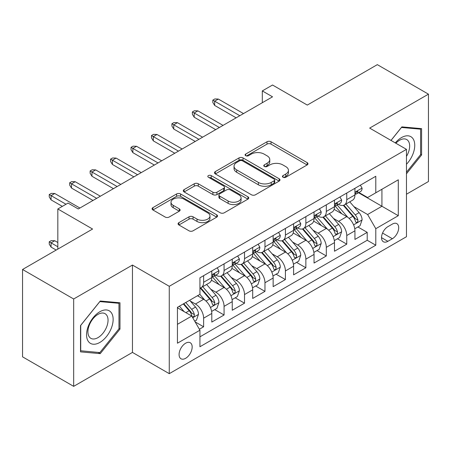 <?xml version="1.0" encoding="UTF-8"?>
<svg xmlns="http://www.w3.org/2000/svg" width="451" height="451" viewBox="0 0 451 451"><rect width="100%" height="100%" fill="white"/><g stroke="black" fill="none" stroke-linecap="round" stroke-linejoin="round"><path stroke-width="0.68" d="M283.019 177.249A1.984 1.144 0 0 0 285.827 177.249L307.154 164.936A2.841 1.641 0 0 0 307.982 163.775A2.841 1.641 0 0 0 307.154 162.619L271.023 141.761A2.841 1.641 0 0 0 267.009 141.761L245.682 154.073A1.984 1.144 0 0 0 245.102 154.885A1.984 1.144 0 0 0 245.682 155.696A1.984 1.144 0 0 0 248.495 155.696L251.252 154.101A9.082 5.243 0 0 1 264.1 154.101L267.11 155.837A9.082 5.243 0 0 1 269.771 159.547A9.082 5.243 0 0 1 267.11 163.256L264.354 164.846A1.984 1.144 0 0 0 263.767 165.658A1.984 1.144 0 0 0 264.354 166.47A1.984 1.144 0 0 0 267.161 166.47L269.923 164.88A9.082 5.243 0 0 1 282.766 164.88L285.776 166.616A9.082 5.243 0 0 1 288.437 170.326A9.082 5.243 0 0 1 285.776 174.03L283.019 175.625A1.984 1.144 0 0 0 282.433 176.437A1.984 1.144 0 0 0 283.019 177.249L283.019 175.625M185.626 358.314A9.251 5.344 120 0 0 191.669 350.162A9.251 5.344 120 0 0 190.254 342.743A9.251 5.344 120 0 0 185.626 343.205A9.251 5.344 120 0 0 179.583 351.357A9.251 5.344 120 0 0 180.998 358.776A9.251 5.344 120 0 0 185.626 358.314M178.895 222.647A2.841 1.641 0 0 0 178.066 223.803A2.841 1.641 0 0 0 178.895 224.964L189.031 230.816A2.841 1.641 0 0 0 193.045 230.816L216.734 217.14A2.841 1.641 0 0 0 217.562 215.984A2.841 1.641 0 0 0 216.734 214.823L180.603 193.964A2.841 1.641 0 0 0 176.589 193.964L152.906 207.64A2.841 1.641 0 0 0 152.072 208.796A2.841 1.641 0 0 0 152.906 209.957L165.151 217.027A2.841 1.641 0 0 0 169.164 217.027L179.301 211.175A2.841 1.641 0 0 0 180.129 210.014A2.841 1.641 0 0 0 179.301 208.852L173.229 205.352A7.594 4.386 0 0 1 171.002 202.251A7.594 4.386 0 0 1 175.693 198.198A7.594 4.386 0 0 1 183.963 199.15L207.748 212.883A7.594 4.386 0 0 1 209.974 215.984A7.594 4.386 0 0 1 205.284 220.032A7.594 4.386 0 0 1 197.014 219.079L193.045 216.79A2.841 1.641 0 0 0 189.031 216.79L178.895 222.647L178.895 224.964M406.469 194.218L428.45 181.522L428.45 94.163L377.329 64.645L307.294 105.083L272.534 85.014L262.307 90.916L272.534 96.818L78.271 208.971L68.05 203.068L57.824 208.971L57.824 249.11M73.671 298.99L73.671 386.355L132.459 352.411L132.459 265.047L73.671 298.99L22.55 269.478L92.585 229.04L57.824 208.971M132.459 265.047L169.266 286.3L406.469 149.354L406.469 236.719L169.266 373.665L169.266 286.3M428.45 94.163L369.662 128.101L406.469 149.354M251.455 194.776A2.841 1.641 0 0 0 255.469 194.776L279.152 181.099A2.841 1.641 0 0 0 279.986 179.943A2.841 1.641 0 0 0 279.152 178.782L243.027 157.923A2.841 1.641 0 0 0 239.013 157.923L215.324 171.6A2.841 1.641 0 0 0 214.496 172.756A2.841 1.641 0 0 0 215.324 173.917L251.455 194.776M209.196 177.677A1.984 1.144 0 0 1 211.215 177.959L211.215 175.597L247.943 196.805A2.841 1.641 0 0 1 248.772 197.961A2.841 1.641 0 0 1 247.943 199.122L224.26 212.793A2.841 1.641 0 0 1 220.246 212.793L184.115 191.934L184.115 189.617A2.841 1.641 0 0 0 183.286 190.779A2.841 1.641 0 0 0 184.115 191.934M184.115 189.617L194.251 183.766A2.841 1.641 0 0 1 198.265 183.766L212.917 192.227A2.841 1.641 0 0 0 216.931 192.227L223.657 188.343A2.841 1.641 0 0 0 224.485 187.188A2.841 1.641 0 0 0 223.657 186.026L208.401 177.22A1.984 1.144 0 0 1 207.821 176.409A1.984 1.144 0 0 1 209.044 175.349A1.984 1.144 0 0 1 211.215 175.597M73.671 386.355L22.55 356.837L22.55 269.478M199.376 329.241L203.621 326.795L195.136 321.896M190.305 301.042L195.441 304.008A11.568 6.68 60 0 1 203.621 318.175L211.801 313.451L211.801 322.07L224.068 314.99L214.766 309.617M210.758 289.238L215.888 292.203A11.568 6.68 60 0 1 224.068 306.37L232.248 301.646L232.248 310.265L244.515 303.185L235.213 297.812M231.205 277.433L236.335 280.398A11.568 6.68 60 0 1 244.515 294.565L252.695 289.841L252.695 298.461L264.968 291.374L255.661 286.007M251.652 265.628L256.788 268.593A11.568 6.68 60 0 1 264.968 282.76L273.143 278.036L273.143 286.656L285.415 279.569L276.108 274.197M272.1 253.823L277.235 256.788A11.568 6.68 60 0 1 285.415 270.955L293.595 266.231L293.595 274.851L305.863 267.764L296.561 262.392M292.547 242.018L297.683 244.978A11.568 6.68 60 0 1 305.863 259.145L314.043 254.426L314.043 263.04L326.31 255.959L317.008 250.587M313 230.207L318.13 233.173A11.568 6.68 60 0 1 326.31 247.34L334.49 242.621L334.49 251.235L346.757 244.154L346.757 235.535A11.568 6.68 -120 0 0 338.577 221.368L333.447 218.402M337.455 238.782L346.757 244.154M211.801 313.451A11.568 6.68 -120 0 0 203.621 299.284L197.487 295.743M232.248 301.646A11.568 6.68 -120 0 0 224.068 287.479L211.423 280.178M252.695 289.841A11.568 6.68 -120 0 0 244.515 275.674L231.87 268.373M273.143 278.036A11.568 6.68 -120 0 0 264.968 263.869L252.318 256.568M293.595 266.231A11.568 6.68 -120 0 0 285.415 252.064L272.77 244.763M314.043 254.426A11.568 6.68 -120 0 0 305.863 240.259L293.218 232.958M334.49 242.621A11.568 6.68 -120 0 0 326.31 228.454L313.665 221.148M392.359 224.085L387.86 226.678A8.964 5.175 120 0 0 382.003 234.582A8.964 5.175 120 0 0 383.378 241.764A8.964 5.175 120 0 0 387.86 241.319L392.359 238.726A8.964 5.175 120 0 0 398.216 230.822A8.964 5.175 120 0 0 396.841 223.64A8.964 5.175 120 0 0 392.359 224.085M177.446 324.314L191.76 316.05L199.94 330.217L199.94 346.746L375.796 245.214L375.796 228.685L367.616 214.518L353.894 206.597M199.94 330.217L177.446 343.205L177.446 307.311L199.94 294.328L199.94 277.799L375.796 176.268L375.796 192.797L398.289 179.814L398.289 215.702L375.796 228.685M215.781 275.138L215.888 275.2A11.568 6.68 60 0 0 221.672 275.775L229.852 271.051A11.568 6.68 -120 0 0 232.248 265.757L232.248 259.145M236.228 263.333L236.335 263.395A11.568 6.68 60 0 0 242.119 263.97L250.299 259.246A11.568 6.68 -120 0 0 252.695 253.952L252.695 247.34M256.681 251.528L256.788 251.59A11.568 6.68 60 0 0 262.572 252.165L270.747 247.441A11.568 6.68 -120 0 0 273.143 242.148L273.143 235.535M277.128 239.723L277.235 239.785A11.568 6.68 60 0 0 283.019 240.36L291.199 235.636A11.568 6.68 -120 0 0 293.595 230.343L293.595 223.73M297.575 227.918L297.683 227.98A11.568 6.68 60 0 0 303.467 228.55L311.647 223.831A11.568 6.68 -120 0 0 314.043 218.532L314.043 211.925M318.023 216.114L318.13 216.176A11.568 6.68 60 0 0 323.914 216.745L332.094 212.026A11.568 6.68 -120 0 0 334.49 206.727L334.49 200.114M199.94 336.829L367.21 240.259L367.21 232.35L354.937 239.43L354.937 230.811A11.568 6.68 -120 0 0 346.757 216.643L334.112 209.343M338.47 204.303L338.577 204.365A11.568 6.68 -120 0 0 344.361 204.94A11.568 6.68 -120 0 0 346.757 199.646L346.757 193.034M344.361 204.94L352.541 200.216A11.568 6.68 -120 0 0 354.937 194.922L354.937 188.309M203.621 275.674L203.621 282.287A11.568 6.68 60 0 1 201.225 287.58A11.568 6.68 60 0 1 199.94 288.048M201.225 287.58L209.405 282.856A11.568 6.68 -120 0 0 211.801 277.562L211.801 270.95M224.068 263.869L224.068 270.482A11.568 6.68 60 0 1 221.672 275.775M244.515 252.064L244.515 258.677A11.568 6.68 60 0 1 242.119 263.97M264.968 240.259L264.968 246.866A11.568 6.68 60 0 1 262.572 252.165M285.415 228.448L285.415 235.061A11.568 6.68 60 0 1 283.019 240.36M305.863 216.643L305.863 223.256A11.568 6.68 60 0 1 303.467 228.55M326.31 204.839L326.31 211.451A11.568 6.68 60 0 1 323.914 216.745M326.31 247.34L326.31 255.959M305.863 259.145L305.863 267.764M285.415 270.955L285.415 279.569M264.968 282.76L264.968 291.374M244.515 294.565L244.515 303.185M224.068 306.37L224.068 314.99M203.621 318.175L203.621 326.795M191.76 316.05L177.446 307.785M367.616 214.518L381.929 206.259L381.929 189.257L398.289 179.814M358.511 192.735L398.289 215.702M358.923 192.498L367.616 197.521L375.796 192.797M132.459 352.411L169.266 373.665M262.307 90.916L262.307 102.721M357.902 226.977L367.21 232.35M367.21 240.259L375.796 245.214M406.469 173.776L421.6 154.952L421.6 128.642L401.869 126.878L390.989 140.413M80.52 351.87L100.252 353.635L119.989 329.089L119.989 302.779L100.252 301.014L80.52 325.56L80.52 351.87M420.58 154.36L421.6 154.952M118.963 328.497L119.989 329.089M98.171 352.434L100.252 353.635M283.809 177.531L285.776 176.392A9.082 5.243 0 0 0 288.437 172.688L288.437 170.326M269.771 159.547L269.771 161.909A9.082 5.243 0 0 1 267.11 165.618L265.143 166.752M307.114 164.959L271.023 144.123A2.841 1.641 0 0 0 267.009 144.123L246.477 155.973M279.118 181.122L243.027 160.285A2.841 1.641 0 0 0 239.013 160.285L215.364 173.939M274.135 180.755A1.984 1.144 0 0 0 274.715 179.943A1.984 1.144 0 0 0 274.135 179.132L242.424 160.821A1.984 1.144 0 0 0 239.611 160.821L236.702 162.501A9.082 5.243 0 0 0 234.041 166.21A9.082 5.243 0 0 0 236.702 169.92L258.378 182.435A9.082 5.243 0 0 0 271.226 182.435L274.135 180.755L274.135 183.117A1.984 1.144 0 0 0 274.715 182.305L274.715 179.943M234.041 166.21L234.041 168.573A9.082 5.243 0 0 0 236.702 172.282L236.702 169.92M274.135 183.117L271.226 184.797A9.082 5.243 0 0 1 258.378 184.797L236.702 172.282M184.155 191.957L194.251 186.128L194.251 183.766M224.485 187.188L224.485 189.544A2.841 1.641 0 0 1 223.657 190.705L216.931 194.59A2.841 1.641 0 0 1 212.917 194.59L198.265 186.128A2.841 1.641 0 0 0 194.251 186.128M211.215 177.959L247.903 199.145M228.121 201.005A7.594 4.386 0 0 0 236.397 201.952A7.594 4.386 0 0 0 241.082 197.904A7.594 4.386 0 0 0 238.861 194.804L230.478 189.967A2.841 1.641 0 0 0 226.464 189.967L219.744 193.845A2.841 1.641 0 0 0 218.91 195.007A2.841 1.641 0 0 0 219.744 196.168L228.121 201.005L228.121 203.367A7.594 4.386 0 0 0 236.397 204.314A7.594 4.386 0 0 0 241.082 200.267L241.082 197.904M218.91 195.007L218.91 197.369A2.841 1.641 0 0 0 219.744 198.525L219.744 196.168M228.121 203.367L219.744 198.525M209.974 215.984L209.974 218.34A7.594 4.386 0 0 1 205.284 222.394A7.594 4.386 0 0 1 197.014 221.441L193.045 219.152A2.841 1.641 0 0 0 189.031 219.152L178.934 224.981M171.002 202.251L171.002 204.613A7.594 4.386 0 0 0 173.229 207.708L173.229 205.352M179.261 211.192L173.229 207.708M216.694 217.162L180.603 196.326A2.841 1.641 0 0 0 176.589 196.326L152.94 209.98M354.768 228.787L360.05 225.737L362.097 219.834A7.661 4.425 -120 0 0 359.109 212.635L349.767 201.822M347.896 217.393L337.218 205.03M341.819 213.791L335.623 206.62A18.361 10.604 -120 0 0 335.054 205.977M343.324 205.357L352.772 216.3A7.661 4.425 60 0 1 355.501 221.576L356.059 222.484L357.096 222.337L357.79 221.497L357.959 220.161A7.661 4.425 -120 0 0 355.225 214.879L345.883 204.066M343.876 205.177L354.029 216.937A3.907 2.255 60 0 1 355.016 218.459L357.959 220.161M360.355 185.181L362.097 188.191A7.661 4.425 60 0 1 360.507 191.585L356.623 193.829A7.661 4.425 -120 0 0 357.959 192.064L357.795 191.382L356.837 191.574L355.501 193.479A7.661 4.425 60 0 1 354.937 194.567M355.196 194.184L355.225 194.184A7.661 4.425 -120 0 0 356.623 193.829M239.814 115.704L214.665 101.187L214.665 105.433L212.821 102.484L212.821 100.122L214.665 101.187L218.34 99.062L243.495 113.579M214.665 105.433L236.132 117.829M212.821 100.122L214.868 98.944L218.34 99.062M406.469 164.277A18.795 10.852 120 0 0 414.503 142.477A18.795 10.852 120 0 0 401.458 137.606A18.795 10.852 120 0 0 395.302 142.905M406.469 156.396A14.229 8.214 120 0 0 406.712 139.551A14.229 8.214 120 0 0 399.592 140.255A14.229 8.214 120 0 0 395.871 143.232M391.028 140.436L401.458 127.464L420.58 129.166L420.58 154.659L406.469 172.214M419.312 128.439L420.58 129.166M111.358 328.119A18.795 10.852 120 0 0 106.492 309.961A18.795 10.852 120 0 0 88.334 326.062A18.795 10.852 120 0 0 93.199 344.214A18.795 10.852 120 0 0 111.358 328.119M106.695 326.789A14.229 8.214 120 0 0 105.094 313.687A14.229 8.214 120 0 0 89.264 325.233A14.229 8.214 120 0 0 90.865 338.335A14.229 8.214 120 0 0 106.695 326.789M80.723 350.872L80.723 325.38L99.846 301.595L118.963 303.303L118.963 328.796L99.846 352.581L80.52 350.754M117.7 302.57L118.963 303.303M334.315 240.592L339.603 237.542L341.644 231.639A7.661 4.425 -120 0 0 338.662 224.446L329.32 213.627M327.449 229.198L316.771 216.835M321.371 225.601L315.17 218.425A18.361 10.604 -120 0 0 314.606 217.782M322.871 217.162L332.325 228.105A7.661 4.425 60 0 1 335.054 233.381L335.612 234.289L336.649 234.142L337.342 233.302L337.511 231.966A7.661 4.425 -120 0 0 334.777 226.684L325.436 215.871M323.429 216.982L333.582 228.742A3.907 2.255 60 0 1 334.569 230.269L337.511 231.966M313.868 252.397L319.156 249.347L321.197 243.444A7.661 4.425 -120 0 0 318.214 236.251L308.873 225.432M306.996 241.003L296.318 228.64M300.924 237.406L294.723 230.23A18.361 10.604 -120 0 0 294.153 229.593M302.424 228.967L311.872 239.909A7.661 4.425 60 0 1 314.606 245.186L315.164 246.094L316.202 245.953L316.895 245.107L317.059 243.771A7.661 4.425 -120 0 0 314.33 238.494L304.983 227.676M302.982 228.787L313.135 240.546A3.907 2.255 60 0 1 314.116 242.074L317.059 243.771M293.421 264.207L298.703 261.152L300.749 255.249A7.661 4.425 -120 0 0 297.767 248.056L288.42 237.237M286.548 252.808L275.871 240.445M280.471 249.211L274.276 242.035A18.361 10.604 -120 0 0 273.706 241.398M281.976 240.772L291.425 251.714A7.661 4.425 60 0 1 294.159 256.991L294.717 257.904L295.749 257.758L296.442 256.912L296.611 255.576A7.661 4.425 -120 0 0 293.877 250.299L284.536 239.481M282.529 240.597L292.688 252.351A3.907 2.255 60 0 1 293.669 253.879L296.611 255.576M272.973 276.012L278.256 272.962L280.302 267.054A7.661 4.425 -120 0 0 277.314 259.861L267.973 249.042M266.101 264.619L255.424 252.256M260.024 261.016L253.828 253.84A18.361 10.604 -120 0 0 253.259 253.203M261.529 252.577L270.978 263.519A7.661 4.425 60 0 1 273.712 268.802L274.27 269.709L275.302 269.563L275.995 268.717L276.164 267.381A7.661 4.425 -120 0 0 273.43 262.104L264.089 251.286M262.082 252.402L272.235 264.156A3.907 2.255 60 0 1 273.221 265.684L276.164 267.381M339.907 196.991L341.644 200.002A7.661 4.425 60 0 1 340.06 203.39L336.175 205.633A7.661 4.425 -120 0 0 337.511 203.869L337.348 203.187L336.39 203.378L335.054 205.284A7.661 4.425 60 0 1 334.49 206.372M334.743 205.994L334.777 205.994A7.661 4.425 -120 0 0 336.175 205.633M219.366 127.509L194.212 112.992L194.212 117.243L192.374 114.289L192.374 111.927L194.212 112.992L197.893 110.867L223.048 125.389M194.212 117.243L215.685 129.634M192.374 111.927L194.42 110.749L197.893 110.867M319.46 208.796L321.197 211.807A7.661 4.425 60 0 1 319.612 215.195L315.728 217.438A7.661 4.425 -120 0 0 317.059 215.674L316.901 214.992L315.942 215.183L314.606 217.089A7.661 4.425 60 0 1 314.043 218.183M314.296 217.799L314.33 217.799A7.661 4.425 -120 0 0 315.728 217.438M198.919 139.32L173.765 124.797L173.765 129.048L171.927 126.094L171.927 123.732L173.765 124.797L177.446 122.672L202.595 137.194M173.765 129.048L195.238 141.445M171.927 123.732L173.968 122.554L177.446 122.672M299.013 220.601L300.749 223.611A7.661 4.425 60 0 1 299.165 227L295.275 229.243A7.661 4.425 -120 0 0 296.611 227.479L296.448 226.797L295.495 226.988L294.159 228.894A7.661 4.425 60 0 1 293.595 229.987M293.849 229.604L293.877 229.604A7.661 4.425 -120 0 0 295.275 229.243M178.466 151.124L153.317 136.602L153.317 140.853L151.48 137.899L151.48 135.542L153.317 136.602L156.999 134.477L182.148 148.999M153.317 140.853L174.785 153.25M151.48 135.542L153.52 134.359L156.999 134.477M278.566 232.406L280.302 235.416A7.661 4.425 60 0 1 278.712 238.804L274.828 241.048A7.661 4.425 -120 0 0 276.164 239.284L276.001 238.607L275.042 238.793L273.712 240.699A7.661 4.425 60 0 1 273.143 241.792M273.402 241.409L273.43 241.409A7.661 4.425 -120 0 0 274.828 241.048M158.019 162.929L132.87 148.407L132.87 152.658L131.027 149.709L131.027 147.347L132.87 148.407L136.552 146.282L161.7 160.804M132.87 152.658L154.338 165.055M131.027 147.347L133.073 146.163L136.552 146.282M252.526 287.817L257.809 284.767L259.855 278.859A7.661 4.425 -120 0 0 256.867 271.665L247.526 260.847M245.654 276.424L234.977 264.06M239.577 272.821L233.381 265.645A18.361 10.604 -120 0 0 232.812 265.008M241.076 264.387L250.53 275.324A7.661 4.425 60 0 1 253.259 280.607L253.817 281.514L254.854 281.368L255.548 280.528L255.717 279.186A7.661 4.425 -120 0 0 252.983 273.909L243.641 263.091M241.635 264.207L251.788 275.961A3.907 2.255 60 0 1 252.774 277.489L255.717 279.186M258.113 244.211L259.855 247.221A7.661 4.425 60 0 1 258.265 250.615L254.381 252.853A7.661 4.425 -120 0 0 255.717 251.089L255.554 250.412L254.595 250.604L253.259 252.509A7.661 4.425 60 0 1 252.695 253.597M252.955 253.214L252.983 253.214A7.661 4.425 -120 0 0 254.381 252.853M137.572 174.734L112.423 160.212L112.423 164.463L110.58 161.514L110.58 159.152L112.423 160.212L116.099 158.087L141.253 172.609M112.423 164.463L133.891 176.86M110.58 159.152L112.626 157.968L116.099 158.087M232.073 299.622L237.361 296.572L239.402 290.669A7.661 4.425 -120 0 0 236.42 283.47L227.078 272.658M225.207 288.228L214.529 275.865M219.13 284.626L212.928 277.455A18.361 10.604 -120 0 0 212.359 276.813M220.629 276.192L230.083 287.129A7.661 4.425 60 0 1 232.812 292.411L233.37 293.319L234.407 293.173L235.101 292.333L235.264 290.996A7.661 4.425 -120 0 0 232.536 285.714L223.194 274.896M221.187 276.012L231.34 287.766A3.907 2.255 60 0 1 232.327 289.294L235.264 290.996M237.666 256.016L239.402 259.026A7.661 4.425 60 0 1 237.818 262.42L233.934 264.664A7.661 4.425 -120 0 0 235.264 262.894L235.106 262.217L234.148 262.409L232.812 264.314A7.661 4.425 60 0 1 232.248 265.402M232.502 265.019L232.536 265.019A7.661 4.425 -120 0 0 233.934 264.664M117.125 186.539L91.97 172.017L91.97 176.268L90.132 173.319L90.132 170.957L91.97 172.017L95.651 169.897L120.806 184.414M91.97 176.268L113.443 188.665M90.132 170.957L92.179 169.779L95.651 169.897M211.626 311.427L216.914 308.377L218.955 302.474A7.661 4.425 -120 0 0 215.973 295.275L206.631 284.463M204.754 300.033L199.866 294.368M198.682 296.437L197.888 295.512M200.182 287.997L209.63 298.94A7.661 4.425 60 0 1 212.365 304.216L212.923 305.124L213.96 304.977L214.653 304.137L214.817 302.801A7.661 4.425 -120 0 0 212.088 297.519L202.741 286.706M200.74 287.817L210.893 299.577A3.907 2.255 60 0 1 211.874 301.099L214.817 302.801M217.219 267.821L218.955 270.831A7.661 4.425 60 0 1 217.371 274.225L213.486 276.469A7.661 4.425 -120 0 0 214.817 274.704L214.659 274.022L213.701 274.214L212.365 276.119A7.661 4.425 60 0 1 211.801 277.207M212.055 276.824L212.088 276.824A7.661 4.425 -120 0 0 213.486 276.469M96.677 198.344L71.523 183.828L71.523 188.073L69.685 185.124L69.685 182.762L71.523 183.828L75.204 181.702L100.353 196.219M71.523 188.073L92.996 200.47M69.685 182.762L71.726 181.584L75.204 181.702M194.725 321.185L196.461 320.182L198.508 314.279A7.661 4.425 -120 0 0 195.525 307.086L189.64 300.276M184.149 311.658L179.419 306.178M178.23 308.242L177.446 307.328M183.303 303.935L189.183 310.745A7.661 4.425 60 0 1 191.917 316.021L192.476 316.929L193.507 316.782L194.201 315.942L194.37 314.606A7.661 4.425 -120 0 0 191.636 309.324L185.756 302.514M183.777 303.658L190.446 311.382A3.907 2.255 60 0 1 191.427 312.909L194.37 314.606M51.076 247.103L49.238 244.154L49.238 241.792L51.279 240.614L54.757 240.733L51.076 242.852L51.076 247.103L56.189 250.057M49.238 241.792L57.824 246.753M54.757 240.733L57.824 242.503M66.004 204.247L51.076 195.633L51.076 199.883L49.238 196.929L49.238 194.567L51.076 195.633L54.757 193.507L79.906 208.029M51.076 199.883L62.323 206.372M49.238 194.567L51.279 193.389L54.757 193.507M195.441 304.008L203.621 299.284M215.888 292.203L224.068 287.479M236.335 280.398L244.515 275.674M256.788 268.593L264.968 263.869M277.235 256.788L285.415 252.064M297.683 244.978L305.863 240.259M318.13 233.173L326.31 228.454M338.577 221.368L346.757 216.643M346.757 199.646L354.937 194.922M203.621 282.287L211.801 277.562M224.068 270.482L232.248 265.757M244.515 258.677L252.695 253.952M264.968 246.866L273.143 242.148M285.415 235.061L293.595 230.343M305.863 223.256L314.043 218.532M326.31 211.451L334.49 206.727M346.757 235.535L354.937 230.811M382.555 233.06L392.359 238.726M381.523 237.66L387.86 241.319M285.776 176.392L285.776 174.03M264.354 166.47L264.354 164.846M267.11 165.618L267.11 163.256M245.682 155.696L245.682 154.073M267.009 144.123L267.009 141.761M271.023 144.123L271.023 141.761M307.154 164.936L307.154 162.619M215.324 173.917L215.324 171.6M239.013 160.285L239.013 157.923M243.027 160.285L243.027 157.923M279.152 181.099L279.152 178.782M258.378 184.797L258.378 182.435M271.226 184.797L271.226 182.435M198.265 186.128L198.265 183.766M212.917 194.59L212.917 192.227M216.931 194.59L216.931 192.227M223.657 190.705L223.657 188.343M247.943 199.122L247.943 196.805M189.031 219.152L189.031 216.79M193.045 219.152L193.045 216.79M197.014 221.441L197.014 219.079M179.301 211.175L179.301 208.852M152.906 209.957L152.906 207.64M176.589 196.326L176.589 193.964M180.603 196.326L180.603 193.964M216.734 217.14L216.734 214.823M353.595 224.857L362.046 219.981M355.225 214.879L359.109 212.635M349.113 218.408L352.772 216.3M362.046 188.106L354.937 192.205M356.966 191.489L357.959 192.064M333.148 236.662L341.593 231.786M334.777 226.684L338.662 224.446M328.666 230.213L332.325 228.105M312.701 248.467L321.146 243.591M314.33 238.494L318.214 236.251M308.219 242.018L311.872 239.909M292.254 260.272L300.699 255.396M293.877 250.299L297.767 248.056M287.772 253.823L291.425 251.714M271.806 272.083L280.251 267.206M273.43 262.104L277.314 259.861M267.325 265.628L270.978 263.519M341.593 199.911L334.49 204.015M336.519 203.294L337.511 203.869M321.146 211.716L314.043 215.82M316.072 215.104L317.059 215.674M300.699 223.521L293.595 227.625M295.625 226.909L296.611 227.479M280.251 235.326L273.143 239.43M275.172 238.714L276.164 239.284M251.354 283.888L259.804 279.011M252.983 273.909L256.867 271.665M246.872 277.438L250.53 275.324M259.804 247.131L252.695 251.235M254.725 250.519L255.717 251.089M230.906 295.693L239.351 290.816M232.536 285.714L236.42 283.47M226.425 289.243L230.083 287.129M239.351 258.942L232.248 263.04M234.278 262.324L235.264 262.894M210.459 307.497L218.904 302.621M212.088 297.519L215.973 295.275M205.977 301.048L209.63 298.94M218.904 270.747L211.801 274.845M213.83 274.129L214.817 274.704M192.729 317.735L198.457 314.426M191.636 309.324L195.525 307.086M185.874 312.656L189.183 310.745"/></g></svg>

